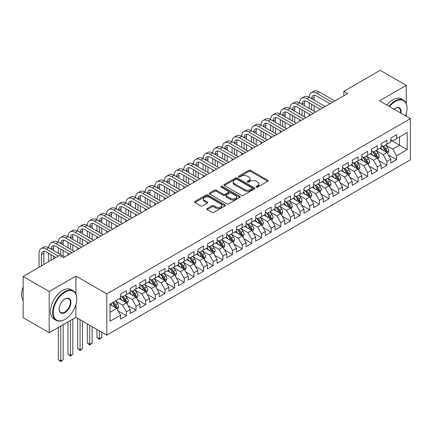 <?xml version="1.0" encoding="UTF-8"?>
<svg xmlns="http://www.w3.org/2000/svg" width="432" height="432" viewBox="0 0 432 432"><rect width="100%" height="100%" fill="white"/><g stroke="black" fill="none" stroke-linecap="round" stroke-linejoin="round"><path stroke-width="0.65" d="M256.316 187.105A0.94 0.54 0 0 0 257.645 187.105L267.705 181.294A1.339 0.772 0 0 0 268.099 180.749A1.339 0.772 0 0 0 267.705 180.203L250.657 170.359A1.339 0.772 0 0 0 248.762 170.359L238.696 176.17A0.94 0.54 0 0 0 238.421 176.553A0.94 0.54 0 0 0 238.696 176.931A0.94 0.54 0 0 0 240.025 176.931L241.326 176.18A4.288 2.473 0 0 1 247.39 176.18L248.81 177.001A4.288 2.473 0 0 1 250.063 178.751A4.288 2.473 0 0 1 248.81 180.5L247.509 181.256A0.94 0.54 0 0 0 247.234 181.634A0.94 0.54 0 0 0 247.509 182.018A0.94 0.54 0 0 0 248.832 182.018L250.133 181.267A4.288 2.473 0 0 1 256.198 181.267L257.618 182.088A4.288 2.473 0 0 1 258.876 183.838A4.288 2.473 0 0 1 257.618 185.587L256.316 186.338A0.94 0.54 0 0 0 256.041 186.721A0.94 0.54 0 0 0 256.316 187.105L256.316 186.338M207.182 208.526A1.339 0.772 0 0 0 206.788 209.077A1.339 0.772 0 0 0 207.182 209.623L211.961 212.382A1.339 0.772 0 0 0 213.856 212.382L225.034 205.929A1.339 0.772 0 0 0 225.428 205.384A1.339 0.772 0 0 0 225.034 204.838L207.986 194.994A1.339 0.772 0 0 0 206.091 194.994L194.913 201.447A1.339 0.772 0 0 0 194.519 201.992A1.339 0.772 0 0 0 194.913 202.543L200.691 205.875A1.339 0.772 0 0 0 202.586 205.875L207.371 203.116A1.339 0.772 0 0 0 207.76 202.57A1.339 0.772 0 0 0 207.371 202.019L204.503 200.367A3.586 2.068 0 0 1 203.456 198.904A3.586 2.068 0 0 1 205.664 196.992A3.586 2.068 0 0 1 209.569 197.44L220.795 203.92A3.586 2.068 0 0 1 221.843 205.384A3.586 2.068 0 0 1 219.634 207.295A3.586 2.068 0 0 1 215.73 206.847L213.856 205.767A1.339 0.772 0 0 0 211.961 205.767L207.182 208.526L207.182 209.623M75.929 293.938L75.929 276.064L49.199 291.497L23.144 276.453L59.524 255.452L63.385 257.677L347.674 93.544L343.813 91.319L343.813 95.774M75.929 276.064L106.812 293.895L410.4 118.616L410.4 159.845L106.812 335.124L106.812 293.895M406.253 103.518L406.253 85.358L379.517 100.786L410.4 118.616M406.253 85.358L380.198 70.313L343.813 91.319M241.423 195.377A1.339 0.772 0 0 0 243.313 195.377L254.491 188.924A1.339 0.772 0 0 0 254.885 188.379A1.339 0.772 0 0 0 254.491 187.828L237.443 177.984A1.339 0.772 0 0 0 235.548 177.984L224.37 184.437A1.339 0.772 0 0 0 223.981 184.988A1.339 0.772 0 0 0 224.37 185.533L241.423 195.377M221.476 187.31A0.94 0.54 0 0 1 222.431 187.439L222.431 186.327L239.765 196.333A1.339 0.772 0 0 1 240.154 196.879A1.339 0.772 0 0 1 239.765 197.429L228.587 203.882A1.339 0.772 0 0 1 226.692 203.882L209.644 194.038L214.423 191.295L214.423 190.183L209.644 192.942A1.339 0.772 0 0 0 209.25 193.487A1.339 0.772 0 0 0 209.644 194.038L209.644 192.942M214.423 191.295A1.339 0.772 0 0 1 216.319 191.295L216.319 190.183A1.339 0.772 0 0 0 214.423 190.183M216.319 190.183L223.236 194.173A1.339 0.772 0 0 0 225.131 194.173L228.301 192.343A1.339 0.772 0 0 0 228.695 191.797A1.339 0.772 0 0 0 228.301 191.246L221.103 187.094A0.94 0.54 0 0 1 220.828 186.71A0.94 0.54 0 0 1 221.405 186.208A0.94 0.54 0 0 1 222.431 186.327M390.809 140.179L399.497 145.195L399.497 136.949L407.214 132.489L396.603 138.618L396.603 134.66L390.809 138.008L390.809 141.961L386.948 144.191L386.948 140.233L381.159 143.575L381.159 147.533L377.298 149.764L377.298 145.805L371.509 149.148L371.509 153.106L367.648 155.331L367.648 151.378L361.859 154.721L361.859 158.674L357.998 160.904L357.998 156.946L352.21 160.288L352.21 164.246L348.349 166.477L348.349 162.518L342.56 165.861L342.56 169.819L338.699 172.044L338.699 168.091L332.91 171.434L332.91 175.392L329.049 177.617L329.049 173.664L323.26 177.007L323.26 180.959L319.399 183.19L319.399 179.231L313.61 182.574L313.61 186.532L309.749 188.762L309.749 184.804L303.961 188.147L303.961 192.105L300.1 194.33L300.1 190.377L294.311 193.72L294.311 197.672L290.45 199.903L290.45 195.95L284.661 199.292L284.661 203.245L280.8 205.475L280.8 201.517L275.011 204.86L275.011 208.818L271.15 211.048L271.15 207.09L265.361 210.433L265.361 214.391L261.5 216.616L261.5 212.663L255.712 216.005L255.712 219.958L251.851 222.188L251.851 218.236L246.062 221.578L246.062 225.531L242.201 227.761L242.201 223.803L236.412 227.146L236.412 231.104L232.551 233.334L232.551 229.376L226.762 232.718L226.762 236.677L222.901 238.901L222.901 234.949L217.112 238.291L217.112 242.244L213.251 244.474L213.251 240.521L207.457 243.864L207.457 247.817L203.602 250.047L203.602 246.089L197.807 249.431L197.807 253.39L193.952 255.62L193.952 251.662L188.158 255.004L188.158 258.962L184.302 261.187L184.302 257.234L178.508 260.577L178.508 264.53L174.652 266.76L174.652 262.807L168.858 266.15L168.858 270.103L164.997 272.333L164.997 268.375L159.208 271.717L159.208 275.675L155.347 277.906L155.347 273.947L149.558 277.29L149.558 281.248L145.697 283.473L145.697 279.52L139.909 282.863L139.909 286.816L136.048 289.046L136.048 285.088L130.259 288.436L130.259 292.388L126.398 294.619L126.398 290.66L120.609 294.003L120.609 297.961L109.993 304.09L109.993 321.251L120.609 315.122L116.748 308.437L109.993 304.533M407.214 132.489L407.214 149.65L396.603 155.779L392.742 149.094L385.744 145.055M388.444 155.029L396.603 159.732L396.603 155.779M396.603 159.732L390.809 163.075L390.809 159.122L386.948 161.352L383.092 154.661L376.094 150.622M378.794 160.596L386.948 165.305L386.948 161.352M386.948 165.305L381.159 168.647L381.159 164.695L377.298 166.919L373.442 160.234L366.444 156.195M369.144 166.169L377.298 170.878L377.298 166.919M377.298 170.878L371.509 174.22L371.509 170.262L367.648 172.492L363.793 165.807L356.794 161.768M359.494 171.742L367.648 176.45L367.648 172.492M367.648 176.45L361.859 179.793L361.859 175.835L357.998 178.065L354.143 171.38L347.144 167.341M349.844 177.314L357.998 182.018L357.998 178.065M357.998 182.018L352.21 185.36L352.21 181.408L348.349 183.638L344.488 176.947L337.495 172.908M340.195 182.882L348.349 187.591L348.349 183.638M348.349 187.591L342.56 190.933L342.56 186.98L338.699 189.205L334.838 182.52L327.845 178.481M330.545 188.455L338.699 193.163L338.699 189.205M338.699 193.163L332.91 196.506L332.91 192.548L329.049 194.778L325.188 188.093L318.195 184.054M320.895 194.027L329.049 198.736L329.049 194.778M329.049 198.736L323.26 202.079L323.26 198.121L319.399 200.351L315.538 193.666L308.545 189.626M311.245 199.6L319.399 204.304L319.399 200.351M319.399 204.304L313.61 207.646L313.61 203.693L309.749 205.924L305.888 199.233L298.895 195.194M301.595 205.168L309.749 209.876L309.749 205.924M309.749 209.876L303.961 213.219L303.961 209.266L300.1 211.491L296.239 204.806L289.246 200.767M291.946 210.74L300.1 215.449L300.1 211.491M300.1 215.449L294.311 218.792L294.311 214.834L290.45 217.064L286.589 210.379L279.596 206.339M282.296 216.313L290.45 221.022L290.45 217.064M290.45 221.022L284.661 224.365L284.661 220.406L280.8 222.637L276.939 215.951L269.946 211.912M272.646 221.881L280.8 226.589L280.8 222.637M280.8 226.589L275.011 229.932L275.011 225.979L271.15 228.204L267.289 221.519L260.296 217.48M262.996 227.453L271.15 232.162L271.15 228.204M271.15 232.162L265.361 235.505L265.361 231.552L261.5 233.777L257.639 227.092L250.641 223.052M253.346 233.026L261.5 237.735L261.5 233.777M261.5 237.735L255.712 241.078L255.712 237.119L251.851 239.35L247.99 232.664L240.991 228.625M243.697 238.599L251.851 243.302L251.851 239.35M251.851 243.302L246.062 246.65L246.062 242.692L242.201 244.922L238.34 238.237L231.341 234.198M234.047 244.166L242.201 248.875L242.201 244.922M242.201 248.875L236.412 252.218L236.412 248.265L232.551 250.49L228.69 243.805L221.692 239.765M224.397 249.739L232.551 254.448L232.551 250.49M232.551 254.448L226.762 257.791L226.762 253.832L222.901 256.063L219.04 249.377L212.042 245.338M214.747 255.312L222.901 260.021L222.901 256.063M222.901 260.021L217.112 263.363L217.112 259.405L213.251 261.635L209.39 254.95L202.392 250.911M205.097 260.885L213.251 265.588L213.251 261.635M213.251 265.588L207.457 268.936L207.457 264.978L203.602 267.208L199.741 260.523L192.742 256.484M195.448 266.452L203.602 271.161L203.602 267.208M203.602 271.161L197.807 274.504L197.807 270.551L193.952 272.776L190.091 266.09L183.092 262.051M185.798 272.025L193.952 276.734L193.952 272.776M193.952 276.734L188.158 280.076L188.158 276.118L184.302 278.348L180.441 271.663L173.443 267.624M176.148 277.598L184.302 282.307L184.302 278.348M184.302 282.307L178.508 285.649L178.508 281.691L174.652 283.921L170.791 277.236L163.793 273.197M166.493 283.171L174.652 287.874L174.652 283.921M174.652 287.874L168.858 291.217L168.858 287.264L164.997 289.494L161.141 282.809L154.143 278.764M156.843 288.738L164.997 293.447L164.997 289.494M164.997 293.447L159.208 296.789L159.208 292.837L155.347 295.061L151.492 288.376L144.493 284.337M147.193 294.311L155.347 299.02L155.347 295.061M155.347 299.02L149.558 302.362L149.558 298.404L145.697 300.634L141.842 293.949L134.843 289.91M137.543 299.884L145.697 304.592L145.697 300.634M145.697 304.592L139.909 307.935L139.909 303.977L136.048 306.207L132.192 299.522L125.194 295.483M127.894 305.456L136.048 310.16L136.048 306.207M136.048 310.16L130.259 313.502L130.259 309.55L126.398 311.78L122.537 305.089L115.544 301.05M118.244 311.024L126.398 315.733L126.398 311.78M126.398 315.733L120.609 319.075L120.609 315.122M120.609 295.731L122.537 296.843L126.398 294.619M109.993 312.336L116.748 308.437M130.259 290.158L132.192 291.276L136.048 289.046M122.537 305.089L126.398 302.864L119.259 298.739M130.259 309.55L126.398 302.864M139.909 284.591L141.842 285.703L145.697 283.473M132.192 299.522L136.048 297.292L128.909 293.171M139.909 303.977L136.048 297.292M149.558 279.018L151.492 280.13L155.347 277.906M141.842 293.949L145.697 291.719L138.559 287.599M149.558 298.404L145.697 291.719M159.208 273.445L161.141 274.563L164.997 272.333M151.492 288.376L155.347 286.151L148.208 282.026M159.208 292.837L155.347 286.151M168.858 267.872L170.791 268.99L174.652 266.76M161.141 282.809L164.997 280.579L157.858 276.453M168.858 287.264L164.997 280.579M178.508 262.305L180.441 263.417L184.302 261.187M170.791 277.236L174.652 275.006L167.508 270.886M178.508 281.691L174.652 275.006M188.158 256.732L190.091 257.845L193.952 255.62M180.441 271.663L184.302 269.433L177.158 265.313M188.158 276.118L184.302 269.433M197.807 251.159L199.741 252.277L203.602 250.047M190.091 266.09L193.952 263.866L186.808 259.74M197.807 270.551L193.952 263.866M207.457 245.587L209.39 246.704L213.251 244.474M199.741 260.523L203.602 258.293L196.457 254.167M207.457 264.978L203.602 258.293M217.112 240.019L219.04 241.132L222.901 238.901M209.39 254.95L213.251 252.72L206.107 248.6M217.112 259.405L213.251 252.72M226.762 234.446L228.69 235.559L232.551 233.334M219.04 249.377L222.901 247.147L215.757 243.027M226.762 253.832L222.901 247.147M236.412 228.874L238.34 229.991L242.201 227.761M228.69 243.805L232.551 241.58L225.407 237.454M236.412 248.265L232.551 241.58M246.062 223.306L247.99 224.419L251.851 222.188M238.34 238.237L242.201 236.007L235.057 231.881M246.062 242.692L242.201 236.007M255.712 217.733L257.639 218.846L261.5 216.616M247.99 232.664L251.851 230.434L244.706 226.314M255.712 237.119L251.851 230.434M265.361 212.161L267.289 213.273L271.15 211.048M257.639 227.092L261.5 224.861L254.356 220.741M265.361 231.552L261.5 224.861M275.011 206.588L276.939 207.706L280.8 205.475M267.289 221.519L271.15 219.294L264.011 215.168M275.011 225.979L271.15 219.294M284.661 201.02L286.589 202.133L290.45 199.903M276.939 215.951L280.8 213.721L273.661 209.596M284.661 220.406L280.8 213.721M294.311 195.448L296.239 196.56L300.1 194.33M286.589 210.379L290.45 208.148L283.311 204.028M294.311 214.834L290.45 208.148M303.961 189.875L305.888 190.987L309.749 188.762M296.239 204.806L300.1 202.576L292.961 198.455M303.961 209.266L300.1 202.576M313.61 184.302L315.538 185.42L319.399 183.19M305.888 199.233L309.749 197.008L302.611 192.883M313.61 203.693L309.749 197.008M323.26 178.735L325.188 179.847L329.049 177.617M315.538 193.666L319.399 191.435L312.26 187.31M323.26 198.121L319.399 191.435M332.91 173.162L334.838 174.274L338.699 172.044M325.188 188.093L329.049 185.863L321.91 181.742M332.91 192.548L329.049 185.863M342.56 167.589L344.488 168.701L348.349 166.477M334.838 182.52L338.699 180.29L331.56 176.17M342.56 186.98L338.699 180.29M352.21 162.016L354.143 163.134L357.998 160.904M344.488 176.947L348.349 174.722L341.21 170.597M352.21 181.408L348.349 174.722M361.859 156.449L363.793 157.561L367.648 155.331M354.143 171.38L357.998 169.15L350.86 165.029M361.859 175.835L357.998 169.15M371.509 150.876L373.442 151.988L377.298 149.764M363.793 165.807L367.648 163.577L360.509 159.457M371.509 170.262L367.648 163.577M381.159 145.303L383.092 146.416L386.948 144.191M373.442 160.234L377.298 158.009L370.159 153.884M381.159 164.695L377.298 158.009M390.809 139.73L392.742 140.848L396.603 138.618M383.092 154.661L386.948 152.437L379.809 148.311M390.809 159.122L386.948 152.437M23.144 276.453L23.144 317.682L49.199 332.726L75.929 317.293L106.812 335.124M49.199 291.497L49.199 332.726M406.253 116.219L406.253 113.6M392.742 149.094L399.497 145.195L407.214 149.65M75.929 317.293L75.929 304.587M256.689 187.24L257.618 186.7A4.288 2.473 0 0 0 258.876 184.95L258.876 183.838M250.063 178.751L250.063 179.869A4.288 2.473 0 0 1 248.81 181.618L247.882 182.153M267.689 181.305L250.657 171.472A1.339 0.772 0 0 0 248.762 171.472L239.074 177.066M254.475 188.935L237.443 179.102A1.339 0.772 0 0 0 235.548 179.102L224.392 185.544M252.126 188.757A0.94 0.54 0 0 0 252.401 188.379A0.94 0.54 0 0 0 252.126 187.996L237.157 179.356A0.94 0.54 0 0 0 235.834 179.356L234.457 180.144A4.288 2.473 0 0 0 233.204 181.899A4.288 2.473 0 0 0 234.457 183.649L244.69 189.551A4.288 2.473 0 0 0 250.749 189.551L252.126 188.757L252.126 189.875A0.94 0.54 0 0 0 252.401 189.491L252.401 188.379M233.204 181.899L233.204 183.011A4.288 2.473 0 0 0 234.457 184.761L234.457 183.649M252.126 189.875L250.749 190.669A4.288 2.473 0 0 1 244.69 190.669L234.457 184.761M216.319 191.295L223.236 195.286A1.339 0.772 0 0 0 225.131 195.286L228.301 193.455A1.339 0.772 0 0 0 228.695 192.91L228.695 191.797M222.431 187.439L239.744 197.44M230.407 198.315A3.586 2.068 0 0 0 234.317 198.763A3.586 2.068 0 0 0 236.525 196.852A3.586 2.068 0 0 0 235.478 195.388L231.525 193.109A1.339 0.772 0 0 0 229.63 193.109L226.454 194.94A1.339 0.772 0 0 0 226.06 195.485A1.339 0.772 0 0 0 226.454 196.031L230.407 198.315L230.407 199.433A3.586 2.068 0 0 0 234.317 199.881A3.586 2.068 0 0 0 236.525 197.969L236.525 196.852M226.06 195.485L226.06 196.598A1.339 0.772 0 0 0 226.454 197.149L226.454 196.031M230.407 199.433L226.454 197.149M221.843 205.384L221.843 206.501A3.586 2.068 0 0 1 219.634 208.408A3.586 2.068 0 0 1 215.73 207.959L213.856 206.879A1.339 0.772 0 0 0 211.961 206.879L207.198 209.633M203.456 198.904L203.456 200.016A3.586 2.068 0 0 0 204.503 201.479L204.503 200.367M207.371 202.019L207.371 203.116L204.503 201.479M225.018 205.94L207.986 196.106A1.339 0.772 0 0 0 206.091 196.106L194.929 202.549M387.666 153.673L388.859 150.752A3.618 2.09 -120 0 0 387.709 147.674L385.657 144.936M382.39 149.801L380.83 147.722M386.267 152.042L386.91 150.908A3.618 2.09 -120 0 0 385.873 148.732L383.821 145.994M382.655 146.167L385.187 149.548A1.841 1.064 60 0 1 385.522 150.104L386.91 150.908M382.018 145.8L384.718 149.402A3.618 2.09 60 0 1 385.749 151.578L385.825 151.783M39.047 267.273L39.047 253.325A10.233 5.908 60 0 1 41.17 248.638L43.578 247.244A10.233 5.908 60 0 1 48.697 247.752A10.233 5.908 60 0 1 50.819 243.065L53.228 241.672A10.233 5.908 60 0 1 58.347 242.179A10.233 5.908 60 0 1 60.469 237.492L62.878 236.099A10.233 5.908 60 0 1 67.997 236.606A10.233 5.908 60 0 1 70.119 231.925L72.527 230.531A10.233 5.908 60 0 1 77.647 231.039A10.233 5.908 60 0 1 79.769 226.352L82.177 224.959A10.233 5.908 60 0 1 87.296 225.466A10.233 5.908 60 0 1 89.419 220.779L91.832 219.386A10.233 5.908 60 0 1 96.946 219.893A10.233 5.908 60 0 1 99.068 215.206L101.482 213.813A10.233 5.908 60 0 1 106.596 214.321A10.233 5.908 60 0 1 108.718 209.639L111.132 208.246A10.233 5.908 60 0 1 116.246 208.753A10.233 5.908 60 0 1 118.368 204.066L120.782 202.673A10.233 5.908 60 0 1 125.896 203.18A10.233 5.908 60 0 1 128.018 198.493L130.432 197.1A10.233 5.908 60 0 1 135.545 197.608A10.233 5.908 60 0 1 137.668 192.92L140.081 191.527A10.233 5.908 60 0 1 145.195 192.035A10.233 5.908 60 0 1 147.317 187.353L149.731 185.96A10.233 5.908 60 0 1 154.85 186.467A10.233 5.908 60 0 1 156.967 181.78L159.381 180.387A10.233 5.908 60 0 1 164.5 180.895A10.233 5.908 60 0 1 166.617 176.207L169.031 174.814A10.233 5.908 60 0 1 174.15 175.322A10.233 5.908 60 0 1 176.267 170.635L178.681 169.247A10.233 5.908 60 0 1 183.8 169.749A10.233 5.908 60 0 1 185.917 165.067L188.33 163.674A10.233 5.908 60 0 1 193.45 164.182A10.233 5.908 60 0 1 195.566 159.494L197.98 158.101A10.233 5.908 60 0 1 203.099 158.609A10.233 5.908 60 0 1 205.216 153.922L207.63 152.528A10.233 5.908 60 0 1 212.749 153.036A10.233 5.908 60 0 1 214.866 148.349L217.28 146.961A10.233 5.908 60 0 1 222.399 147.463A10.233 5.908 60 0 1 224.516 142.781L226.93 141.388A10.233 5.908 60 0 1 232.049 141.896A10.233 5.908 60 0 1 234.166 137.209L236.579 135.815A10.233 5.908 60 0 1 241.699 136.323A10.233 5.908 60 0 1 243.815 131.636L246.229 130.243A10.233 5.908 60 0 1 251.348 130.75A10.233 5.908 60 0 1 253.471 126.068L255.879 124.675A10.233 5.908 60 0 1 260.998 125.177A10.233 5.908 60 0 1 263.12 120.496L265.529 119.102A10.233 5.908 60 0 1 270.648 119.61A10.233 5.908 60 0 1 272.77 114.923L275.179 113.53A10.233 5.908 60 0 1 280.298 114.037A10.233 5.908 60 0 1 282.42 109.35L284.828 107.957A10.233 5.908 60 0 1 289.948 108.464A10.233 5.908 60 0 1 292.07 103.783L294.478 102.389A10.233 5.908 60 0 1 299.597 102.897A10.233 5.908 60 0 1 301.72 98.21L304.128 96.817A10.233 5.908 60 0 1 309.247 97.324A10.233 5.908 60 0 1 311.369 92.637L313.783 91.244A10.233 5.908 60 0 1 318.897 91.751L334.838 100.953M311.369 92.637A10.233 5.908 60 0 1 316.483 93.145L332.429 102.346M330.016 103.739L316.483 95.931A6.826 3.942 -120 0 0 313.076 95.591A6.826 3.942 -120 0 0 311.661 98.717L314.075 97.324L314.075 100.111M314.501 95.278A6.826 3.942 -120 0 0 314.075 97.324M311.661 104.285L311.661 109.858M314.075 105.678L314.075 111.251M309.247 115.733L309.247 114.037M309.247 108.464L309.247 102.897M378.016 159.246L379.21 156.325A3.618 2.09 -120 0 0 378.054 153.247L376.007 150.509M372.74 155.374L371.18 153.295M376.618 157.615L377.26 156.476A3.618 2.09 -120 0 0 376.223 154.305L374.171 151.567M373.005 151.735L375.538 155.115A1.841 1.064 60 0 1 375.867 155.677L377.26 156.476M372.368 151.367L375.062 154.969A3.618 2.09 60 0 1 376.099 157.145L376.175 157.356M368.366 164.813L369.56 161.897A3.618 2.09 -120 0 0 368.404 158.814L366.358 156.082M363.091 160.947L361.53 158.863M366.968 163.183L367.61 162.049A3.618 2.09 -120 0 0 366.574 159.872L364.522 157.14M363.355 157.307L365.882 160.688A1.841 1.064 60 0 1 366.217 161.249L367.61 162.049M362.718 156.94L365.413 160.542A3.618 2.09 60 0 1 366.449 162.718L366.525 162.929M301.72 98.21A10.233 5.908 60 0 1 306.833 98.717L309.247 97.324L325.188 106.526M306.833 98.717L322.78 107.919M320.366 109.312L306.833 101.504A6.826 3.942 -120 0 0 303.426 101.164A6.826 3.942 -120 0 0 302.011 104.285L304.425 102.897L304.425 105.678M304.852 100.85A6.826 3.942 -120 0 0 304.425 102.897M302.011 109.858L302.011 115.43M304.425 111.251L304.425 116.824M299.597 121.3L299.597 119.61M299.597 114.037L299.597 108.464M292.07 103.783A10.233 5.908 60 0 1 297.184 104.285L299.597 102.897L315.538 112.099M297.184 104.285L313.13 113.492M310.716 114.885L297.184 107.071A6.826 3.942 -120 0 0 293.776 106.736A6.826 3.942 -120 0 0 292.361 109.858L294.775 108.464L294.775 111.251M295.202 106.418A6.826 3.942 -120 0 0 294.775 108.464M292.361 115.43L292.361 121.003M294.775 116.824L294.775 122.396M289.948 126.873L289.948 125.177M289.948 119.61L289.948 114.037M405.529 115.803A16.648 9.612 120 0 0 407.025 108.308A16.648 9.612 120 0 0 395.248 101.515A16.648 9.612 120 0 0 389.507 106.553M389.005 106.267A17.059 9.85 -60 0 1 394.961 101.012A17.059 9.85 -60 0 1 403.488 100.165A17.059 9.85 -60 0 1 407.025 107.973A17.059 9.85 -60 0 1 407.02 108.146M394.027 109.166A8.327 4.806 -60 0 1 395.248 108.308L395.248 108.308A8.327 4.806 -60 0 1 401.009 113.195M400.469 112.887A7.916 4.568 120 0 0 398.92 108.086A7.916 4.568 120 0 0 395.102 108.394M386.883 105.041A17.059 9.85 -60 0 1 392.839 99.787A17.059 9.85 -60 0 1 401.366 98.939L403.488 100.165M64.735 319.523L65.027 319.356A16.648 9.612 120 0 0 76.799 298.966A16.648 9.612 120 0 0 65.027 292.167A16.648 9.612 120 0 0 53.255 312.557A16.648 9.612 120 0 0 65.027 319.356L64.735 319.523A17.059 9.85 -60 0 1 56.209 320.366A17.059 9.85 -60 0 1 53.59 306.698A17.059 9.85 -60 0 1 64.735 291.665A17.059 9.85 -60 0 1 73.267 290.817A17.059 9.85 -60 0 1 76.799 298.631A17.059 9.85 -60 0 1 76.799 298.798M65.027 298.966L65.027 298.966A8.327 4.806 -60 0 1 70.913 302.362A8.327 4.806 -60 0 1 65.027 312.557A8.327 4.806 -60 0 1 59.141 309.161A8.327 4.806 -60 0 1 65.027 298.966L65.027 298.966M59.141 308.988A7.916 4.568 120 0 0 60.777 312.449A7.916 4.568 120 0 0 64.735 312.055A7.916 4.568 120 0 0 69.908 305.078A7.916 4.568 120 0 0 68.693 298.739A7.916 4.568 120 0 0 64.881 299.052M23.144 300.542A17.059 9.85 -60 0 1 23.144 286.907M56.209 320.366L54.081 319.14A17.059 9.85 -60 0 1 51.467 305.473A17.059 9.85 -60 0 1 62.613 290.439A17.059 9.85 -60 0 1 71.14 289.591L73.267 290.817M358.717 170.386L359.91 167.465A3.618 2.09 -120 0 0 358.754 164.387L356.708 161.649M353.441 166.514L351.88 164.435M357.318 168.755L357.961 167.621A3.618 2.09 -120 0 0 356.924 165.445L354.872 162.707M353.705 162.88L356.233 166.261A1.841 1.064 60 0 1 356.567 166.817L357.961 167.621M353.068 162.513L355.763 166.115A3.618 2.09 60 0 1 356.8 168.291L356.875 168.502M349.067 175.959L350.26 173.038A3.618 2.09 -120 0 0 349.105 169.96L347.058 167.222M343.791 172.087L342.23 170.008M347.668 174.328L348.311 173.194A3.618 2.09 -120 0 0 347.274 171.018L345.222 168.28M344.05 168.453L346.583 171.833A1.841 1.064 60 0 1 346.918 172.39L348.311 173.194M343.418 168.086L346.113 171.688A3.618 2.09 60 0 1 347.15 173.858L347.225 174.069M282.42 109.35A10.233 5.908 60 0 1 287.534 109.858L289.948 108.464L305.888 117.671M287.534 109.858L303.48 119.065M301.066 120.458L287.534 112.644A6.826 3.942 -120 0 0 284.126 112.304A6.826 3.942 -120 0 0 282.712 115.43L285.125 114.037L285.125 116.824M285.552 111.991A6.826 3.942 -120 0 0 285.125 114.037M282.712 121.003L282.712 126.571M285.125 122.396L285.125 127.964M280.298 132.446L280.298 130.75M280.298 125.177L280.298 119.61M272.77 114.923A10.233 5.908 60 0 1 277.884 115.43L280.298 114.037L296.239 123.239M277.884 115.43L293.825 124.632M291.416 126.025L277.884 118.217A6.826 3.942 -120 0 0 274.477 117.877A6.826 3.942 -120 0 0 273.062 121.003L275.476 119.61L275.476 122.396M275.902 117.563A6.826 3.942 -120 0 0 275.476 119.61M273.062 126.571L273.062 132.143M275.476 127.964L275.476 133.537M270.648 138.019L270.648 136.323M270.648 130.75L270.648 125.177M339.417 181.532L340.61 178.61A3.618 2.09 -120 0 0 339.455 175.532L337.408 172.795M334.141 177.66L332.581 175.581M338.018 179.901L338.656 178.762A3.618 2.09 -120 0 0 337.624 176.591L335.572 173.853M334.4 174.02L336.933 177.401A1.841 1.064 60 0 1 337.268 177.962L338.656 178.762M333.769 173.653L336.463 177.255A3.618 2.09 60 0 1 337.5 179.431L337.576 179.642M263.12 120.496A10.233 5.908 60 0 1 268.234 121.003L270.648 119.61L286.589 128.812M268.234 121.003L284.175 130.205M281.767 131.598L268.234 123.79A6.826 3.942 -120 0 0 264.821 123.449A6.826 3.942 -120 0 0 263.412 126.571L265.826 125.177L265.826 127.964M266.252 123.136A6.826 3.942 -120 0 0 265.826 125.177M263.412 132.143L263.412 137.716M265.826 133.537L265.826 139.109M260.998 143.586L260.998 141.896M260.998 136.323L260.998 130.75M329.762 187.099L330.961 184.183A3.618 2.09 -120 0 0 329.805 181.1L327.758 178.367M324.491 183.233L322.931 181.148M328.369 185.468L329.006 184.334A3.618 2.09 -120 0 0 327.974 182.158L325.922 179.426M324.751 179.593L327.283 182.974A1.841 1.064 60 0 1 327.618 183.535L329.006 184.334M324.119 179.226L326.813 182.828A3.618 2.09 60 0 1 327.85 185.004L327.926 185.215M253.471 126.068A10.233 5.908 60 0 1 258.584 126.571L260.998 125.177L276.939 134.384M258.584 126.571L274.525 135.778M272.117 137.171L258.584 129.357A6.826 3.942 -120 0 0 255.172 129.022A6.826 3.942 -120 0 0 253.762 132.143L256.171 130.75L256.171 133.537M256.603 128.704A6.826 3.942 -120 0 0 256.171 130.75M253.762 137.716L253.762 143.289M256.171 139.109L256.171 144.682M251.348 149.159L251.348 147.463M251.348 141.896L251.348 136.323M320.112 192.672L321.311 189.751A3.618 2.09 -120 0 0 320.155 186.673L318.109 183.935M314.842 188.8L313.281 186.721M318.719 191.041L319.356 189.907A3.618 2.09 -120 0 0 318.325 187.731L316.273 184.993M315.101 185.166L317.633 188.546A1.841 1.064 60 0 1 317.968 189.103L319.356 189.907M314.469 184.799L317.164 188.401A3.618 2.09 60 0 1 318.2 190.577L318.271 190.782M310.462 198.245L311.661 195.323A3.618 2.09 -120 0 0 310.505 192.245L308.459 189.508M305.192 194.373L303.631 192.294M309.069 196.614L309.706 195.48A3.618 2.09 -120 0 0 308.675 193.304L306.623 190.566M305.451 190.739L307.984 194.119A1.841 1.064 60 0 1 308.318 194.675L309.706 195.48M304.819 190.372L307.514 193.973A3.618 2.09 60 0 1 308.551 196.144L308.621 196.355M300.812 203.818L302.011 200.896A3.618 2.09 -120 0 0 300.856 197.818L298.804 195.08M295.542 199.946L293.981 197.867M299.419 202.187L300.056 201.047A3.618 2.09 -120 0 0 299.025 198.877L296.973 196.139M295.801 196.306L298.334 199.687A1.841 1.064 60 0 1 298.669 200.248L300.056 201.047M295.164 195.939L297.864 199.541A3.618 2.09 60 0 1 298.901 201.717L298.971 201.928M291.163 209.385L292.361 206.469A3.618 2.09 -120 0 0 291.206 203.386L289.154 200.653M285.892 205.519L284.332 203.434M289.769 207.754L290.407 206.62A3.618 2.09 -120 0 0 289.375 204.444L287.323 201.712M286.151 201.879L288.684 205.259A1.841 1.064 60 0 1 289.019 205.821L290.407 206.62M285.514 201.512L288.214 205.114A3.618 2.09 60 0 1 289.251 207.29L289.321 207.5M281.513 214.958L282.712 212.036A3.618 2.09 -120 0 0 281.556 208.958L279.504 206.221M276.237 211.086L274.682 209.007M280.12 213.327L280.757 212.193A3.618 2.09 -120 0 0 279.725 210.017L277.673 207.279M276.502 207.452L279.034 210.832A1.841 1.064 60 0 1 279.369 211.388L280.757 212.193M275.864 207.085L278.564 210.686A3.618 2.09 60 0 1 279.601 212.863L279.671 213.068M271.863 220.531L273.062 217.609A3.618 2.09 -120 0 0 271.906 214.531L269.854 211.793M266.587 216.659L265.032 214.58M270.47 218.9L271.107 217.766A3.618 2.09 -120 0 0 270.07 215.59L268.024 212.852M266.852 213.025L269.384 216.405A1.841 1.064 60 0 1 269.719 216.961L271.107 217.766M266.215 212.657L268.915 216.259A3.618 2.09 60 0 1 269.951 218.43L270.022 218.641M262.213 226.098L263.412 223.182A3.618 2.09 -120 0 0 262.256 220.104L260.204 217.366M256.937 222.232L255.382 220.153M260.82 224.473L261.457 223.333A3.618 2.09 -120 0 0 260.42 221.162L258.374 218.425M257.202 218.592L259.735 221.972A1.841 1.064 60 0 1 260.069 222.534L261.457 223.333M256.565 218.225L259.265 221.827A3.618 2.09 60 0 1 260.302 224.003L260.372 224.213M252.563 231.671L253.762 228.755A3.618 2.09 -120 0 0 252.607 225.671L250.555 222.934M247.288 227.804L245.732 225.72M251.17 230.04L251.807 228.906A3.618 2.09 -120 0 0 250.771 226.73L248.724 223.997M247.552 224.165L250.085 227.545A1.841 1.064 60 0 1 250.42 228.107L251.807 228.906M246.915 223.798L249.615 227.399A3.618 2.09 60 0 1 250.652 229.576L250.722 229.786M242.914 237.244L244.112 234.322A3.618 2.09 -120 0 0 242.957 231.244L240.905 228.506M237.638 233.372L236.083 231.293M241.52 235.613L242.158 234.479A3.618 2.09 -120 0 0 241.121 232.303L239.074 229.565M237.902 229.738L240.435 233.118A1.841 1.064 60 0 1 240.77 233.674L242.158 234.479M237.265 229.37L239.965 232.972A3.618 2.09 60 0 1 241.002 235.148L241.072 235.354M243.815 131.636A10.233 5.908 60 0 1 248.935 132.143L251.348 130.75L267.289 139.957M248.935 132.143L264.875 141.35M262.467 142.744L248.935 134.93A6.826 3.942 -120 0 0 245.522 134.59A6.826 3.942 -120 0 0 244.112 137.716L246.521 136.323L246.521 139.109M246.953 134.276A6.826 3.942 -120 0 0 246.521 136.323M244.112 143.289L244.112 148.856M246.521 144.682L246.521 150.25M241.699 154.732L241.699 153.036M241.699 147.463L241.699 141.896M234.166 137.209A10.233 5.908 60 0 1 239.285 137.716L241.699 136.323L257.639 145.525M239.285 137.716L255.226 146.918M252.817 148.311L239.285 140.503A6.826 3.942 -120 0 0 235.872 140.162A6.826 3.942 -120 0 0 234.463 143.289L236.871 141.896L236.871 144.682M237.303 139.849A6.826 3.942 -120 0 0 236.871 141.896M234.463 148.856L234.463 154.429M236.871 150.25L236.871 155.822M232.049 160.304L232.049 158.609M232.049 153.036L232.049 147.463M224.516 142.781A10.233 5.908 60 0 1 229.635 143.289L232.049 141.896L247.99 151.097M229.635 143.289L245.576 152.491M243.167 153.884L229.635 146.075A6.826 3.942 -120 0 0 226.222 145.735A6.826 3.942 -120 0 0 224.813 148.856L227.221 147.463L227.221 150.25M227.648 145.422A6.826 3.942 -120 0 0 227.221 147.463M224.813 154.429L224.813 160.002M227.221 155.822L227.221 161.395M222.399 165.872L222.399 164.182M222.399 158.609L222.399 153.036M214.866 148.349A10.233 5.908 60 0 1 219.985 148.856L222.399 147.463L238.34 156.67M219.985 148.856L235.926 158.063M233.512 159.457L219.985 151.643A6.826 3.942 -120 0 0 216.572 151.308A6.826 3.942 -120 0 0 215.163 154.429L217.571 153.036L217.571 155.822M217.998 150.989A6.826 3.942 -120 0 0 217.571 153.036M215.163 160.002L215.163 165.575M217.571 161.395L217.571 166.968M212.749 171.445L212.749 169.749M212.749 164.182L212.749 158.609M205.216 153.922A10.233 5.908 60 0 1 210.335 154.429L212.749 153.036L228.69 162.243M210.335 154.429L226.276 163.636M223.862 165.024L210.335 157.216A6.826 3.942 -120 0 0 206.923 156.875A6.826 3.942 -120 0 0 205.508 160.002M208.348 156.562A6.826 3.942 -120 0 0 207.922 158.609L207.922 161.395M205.508 165.575L205.508 171.142M207.922 166.968L207.922 172.535M203.099 177.017L203.099 175.322M203.099 169.749L203.099 164.182M195.566 159.494A10.233 5.908 60 0 1 200.686 160.002L203.099 158.609L219.04 167.81M200.686 160.002L216.626 169.204M214.213 170.597L200.686 162.788A6.826 3.942 -120 0 0 197.273 162.448A6.826 3.942 -120 0 0 195.858 165.575L198.272 164.182L198.272 166.968M198.698 162.135A6.826 3.942 -120 0 0 198.272 164.182M195.858 171.142L195.858 176.715M198.272 172.535L198.272 178.108M193.45 182.59L193.45 180.895M193.45 175.322L193.45 169.749M185.917 165.067A10.233 5.908 60 0 1 191.036 165.575L193.45 164.182L209.39 173.383M191.036 165.575L206.977 174.776M204.563 176.17L191.036 168.356A6.826 3.942 -120 0 0 187.623 168.021A6.826 3.942 -120 0 0 186.208 171.142L188.622 169.749L188.622 172.535M189.049 167.708A6.826 3.942 -120 0 0 188.622 169.749M186.208 176.715L186.208 182.288M188.622 178.108L188.622 183.681M183.8 188.158L183.8 186.467M183.8 180.895L183.8 175.322M176.267 170.635A10.233 5.908 60 0 1 181.386 171.142L183.8 169.749L199.741 178.956M181.386 171.142L197.327 180.349M194.913 181.742L181.386 173.929A6.826 3.942 -120 0 0 177.973 173.594A6.826 3.942 -120 0 0 176.558 176.715L178.972 175.322L178.972 178.108M179.399 173.275A6.826 3.942 -120 0 0 178.972 175.322M176.558 182.288L176.558 187.861M178.972 183.681L178.972 189.248M174.15 193.73L174.15 192.035M174.15 186.467L174.15 180.895M166.617 176.207A10.233 5.908 60 0 1 171.736 176.715L174.15 175.322L190.091 184.529M171.736 176.715L187.677 185.917M185.263 187.31L171.736 179.501A6.826 3.942 -120 0 0 168.323 179.161A6.826 3.942 -120 0 0 166.909 182.288L169.322 180.895L169.322 183.681M169.749 178.848A6.826 3.942 -120 0 0 169.322 180.895M166.909 187.861L166.909 193.428M169.322 189.248L169.322 194.821M164.5 199.303L164.5 197.608M164.5 192.035L164.5 186.467M233.264 242.816L234.463 239.895A3.618 2.09 -120 0 0 233.307 236.817L231.255 234.079M227.988 238.945L226.433 236.866M231.871 241.186L232.508 240.052A3.618 2.09 -120 0 0 231.471 237.875L229.424 235.138M228.253 235.31L230.785 238.685A1.841 1.064 60 0 1 231.12 239.247L232.508 240.052M227.615 234.943L230.315 238.545A3.618 2.09 60 0 1 231.352 240.716L231.422 240.926M156.967 181.78A10.233 5.908 60 0 1 162.086 182.288L164.5 180.895L180.441 190.096M162.086 182.288L178.027 191.489M175.613 192.883L162.086 185.074A6.826 3.942 -120 0 0 158.674 184.734A6.826 3.942 -120 0 0 157.259 187.861L159.673 186.467L159.673 189.248M160.099 184.421A6.826 3.942 -120 0 0 159.673 186.467M157.259 193.428L157.259 199.001M159.673 194.821L159.673 200.394M154.85 204.871L154.85 203.18M154.85 197.608L154.85 192.035M223.614 248.384L224.807 245.468A3.618 2.09 -120 0 0 223.657 242.384L221.605 239.652M218.338 244.517L216.783 242.438M222.221 246.758L222.858 245.619A3.618 2.09 -120 0 0 221.821 243.443L219.775 240.71M218.603 240.878L221.135 244.258A1.841 1.064 60 0 1 221.47 244.82L222.858 245.619M217.966 240.511L220.666 244.112A3.618 2.09 60 0 1 221.697 246.289L221.773 246.499M147.317 187.353A10.233 5.908 60 0 1 152.437 187.861L154.85 186.467L170.791 195.669M152.437 187.861L168.377 197.062M165.964 198.455L152.437 190.642A6.826 3.942 -120 0 0 149.024 190.307A6.826 3.942 -120 0 0 147.609 193.428L150.023 192.035L150.023 194.821M150.449 189.994A6.826 3.942 -120 0 0 150.023 192.035M147.609 199.001L147.609 204.574M150.023 200.394L150.023 205.967M145.195 210.443L145.195 208.753M145.195 203.18L145.195 197.608M213.964 253.957L215.158 251.035A3.618 2.09 -120 0 0 214.007 247.957L211.955 245.219M208.688 250.09L207.133 248.006M212.566 252.326L213.208 251.192A3.618 2.09 -120 0 0 212.171 249.016L210.125 246.278M208.953 246.451L211.486 249.831A1.841 1.064 60 0 1 211.82 250.393L213.208 251.192M208.316 246.083L211.016 249.685A3.618 2.09 60 0 1 212.047 251.861L212.123 252.072M137.668 192.92A10.233 5.908 60 0 1 142.787 193.428L145.195 192.035L161.141 201.242M142.787 193.428L158.728 202.635M156.314 204.028L142.787 196.214A6.826 3.942 -120 0 0 139.374 195.88A6.826 3.942 -120 0 0 137.959 199.001L140.373 197.608L140.373 200.394M140.8 195.561A6.826 3.942 -120 0 0 140.373 197.608M137.959 204.574L137.959 210.146M140.373 205.967L140.373 211.534M135.545 216.016L135.545 214.321M135.545 208.753L135.545 203.18M204.314 259.529L205.508 256.608A3.618 2.09 -120 0 0 204.358 253.53L202.306 250.792M199.039 255.658L197.483 253.579M202.916 257.899L203.558 256.765A3.618 2.09 -120 0 0 202.522 254.588L200.475 251.851M199.303 252.023L201.836 255.404A1.841 1.064 60 0 1 202.171 255.96L203.558 256.765M198.666 251.656L201.366 255.258A3.618 2.09 60 0 1 202.397 257.434L202.473 257.639M128.018 198.493A10.233 5.908 60 0 1 133.137 199.001L135.545 197.608L151.492 206.815M133.137 199.001L149.078 208.202M146.664 209.596L133.137 201.787A6.826 3.942 -120 0 0 129.724 201.447A6.826 3.942 -120 0 0 128.309 204.574L130.723 203.18L130.723 205.967M131.15 201.134A6.826 3.942 -120 0 0 130.723 203.18M128.309 210.146L128.309 215.714M130.723 211.534L130.723 217.107M125.896 221.589L125.896 219.893M125.896 214.321L125.896 208.753M194.665 265.102L195.858 262.181A3.618 2.09 -120 0 0 194.708 259.103L192.656 256.365M189.389 261.23L187.828 259.151M193.266 263.471L193.909 262.337A3.618 2.09 -120 0 0 192.872 260.161L190.82 257.423M189.653 257.596L192.186 260.971A1.841 1.064 60 0 1 192.521 261.533L193.909 262.337M189.016 257.229L191.716 260.831A3.618 2.09 60 0 1 192.748 263.002L192.823 263.212M118.368 204.066A10.233 5.908 60 0 1 123.487 204.574L125.896 203.18L141.842 212.382M123.487 204.574L139.428 213.775M137.014 215.168L123.487 207.36A6.826 3.942 -120 0 0 120.074 207.02A6.826 3.942 -120 0 0 118.66 210.146L121.073 208.753L121.073 211.534M121.5 206.707A6.826 3.942 -120 0 0 121.073 208.753M118.66 215.714L118.66 221.287M121.073 217.107L121.073 222.68M116.246 227.156L116.246 225.466M116.246 219.893L116.246 214.321M185.015 270.67L186.208 267.754A3.618 2.09 -120 0 0 185.058 264.67L183.006 261.938M179.739 266.803L178.178 264.724M183.616 269.039L184.259 267.905A3.618 2.09 -120 0 0 183.222 265.729L181.17 262.996M180.004 263.164L182.536 266.544A1.841 1.064 60 0 1 182.871 267.106L184.259 267.905M179.366 262.796L182.066 266.398A3.618 2.09 60 0 1 183.098 268.574L183.173 268.785M108.718 209.639A10.233 5.908 60 0 1 113.837 210.146L116.246 208.753L132.192 217.955M113.837 210.146L129.778 219.348M127.364 220.741L113.837 212.927A6.826 3.942 -120 0 0 110.425 212.593A6.826 3.942 -120 0 0 109.01 215.714L111.424 214.321L111.424 217.107M111.85 212.279A6.826 3.942 -120 0 0 111.424 214.321M109.01 221.287L109.01 226.859M111.424 222.68L111.424 228.253M106.596 232.729L106.596 231.039M106.596 225.466L106.596 219.893M175.365 276.242L176.558 273.321A3.618 2.09 -120 0 0 175.408 270.243L173.356 267.505M170.089 272.371L168.529 270.292M173.966 274.612L174.609 273.478A3.618 2.09 -120 0 0 173.572 271.301L171.52 268.564M170.354 268.736L172.886 272.117A1.841 1.064 60 0 1 173.221 272.678L174.609 273.478M169.717 268.369L172.417 271.971A3.618 2.09 60 0 1 173.448 274.147L173.524 274.358M99.068 215.206A10.233 5.908 60 0 1 104.188 215.714L106.596 214.321L122.537 223.528M104.188 215.714L120.128 224.921M117.715 226.314L104.188 218.5A6.826 3.942 -120 0 0 100.775 218.165A6.826 3.942 -120 0 0 99.36 221.287L101.774 219.893L101.774 222.68M102.2 217.847A6.826 3.942 -120 0 0 101.774 219.893M99.36 226.859L99.36 232.427M101.774 228.253L101.774 233.82M96.946 238.302L96.946 236.606M96.946 231.039L96.946 225.466M165.715 281.815L166.909 278.894A3.618 2.09 -120 0 0 165.758 275.816L163.706 273.078M160.439 277.943L158.879 275.864M164.317 280.184L164.959 279.05A3.618 2.09 -120 0 0 163.922 276.874L161.87 274.136M160.704 274.309L163.237 277.69A1.841 1.064 60 0 1 163.571 278.246L164.959 279.05M160.067 273.942L162.767 277.544A3.618 2.09 60 0 1 163.798 279.72L163.874 279.925M89.419 220.779A10.233 5.908 60 0 1 94.532 221.287L96.946 219.893L112.887 229.095M94.532 221.287L110.479 230.488M108.065 231.881L94.532 224.073A6.826 3.942 -120 0 0 91.125 223.733A6.826 3.942 -120 0 0 89.71 226.859L92.124 225.466L92.124 228.253M92.551 223.42A6.826 3.942 -120 0 0 92.124 225.466M89.71 232.427L89.71 238M92.124 233.82L92.124 239.393M87.296 243.875L87.296 242.179M87.296 236.606L87.296 231.039M156.065 287.388L157.259 284.467A3.618 2.09 -120 0 0 156.103 281.389L154.057 278.651M150.79 283.516L149.229 281.437M154.667 285.757L155.309 284.618A3.618 2.09 -120 0 0 154.273 282.447L152.221 279.709M151.054 279.877L153.581 283.257A1.841 1.064 60 0 1 153.916 283.819L155.309 284.618M150.417 279.509L153.112 283.111A3.618 2.09 60 0 1 154.148 285.287L154.224 285.498M99.36 330.82L99.36 338.791L101.774 337.397L101.774 332.213M101.774 337.397L99.36 339.401L96.946 337.397L96.946 329.427M96.946 337.397L99.36 338.791L99.36 339.401M79.769 226.352A10.233 5.908 60 0 1 84.883 226.859L87.296 225.466L103.237 234.668M84.883 226.859L100.829 236.061M98.415 237.454L84.883 229.646A6.826 3.942 -120 0 0 81.475 229.306A6.826 3.942 -120 0 0 80.06 232.427L82.474 231.039L82.474 233.82M82.901 228.992A6.826 3.942 -120 0 0 82.474 231.039M80.06 238L80.06 243.572M82.474 239.393L82.474 244.966M77.647 249.442L77.647 247.752M77.647 242.179L77.647 236.606M146.416 292.955L147.609 290.039A3.618 2.09 -120 0 0 146.453 286.956L144.407 284.224M141.14 289.089L139.579 287.005M145.017 291.325L145.66 290.191A3.618 2.09 -120 0 0 144.623 288.014L142.571 285.282M141.404 285.449L143.932 288.83A1.841 1.064 60 0 1 144.266 289.391L145.66 290.191M140.767 285.082L143.462 288.684A3.618 2.09 60 0 1 144.499 290.86L144.574 291.071M89.71 325.247L89.71 344.358L92.124 342.965L92.124 326.641M92.124 342.965L89.71 344.974L87.296 342.965L87.296 323.854M87.296 342.965L89.71 344.358L89.71 344.974M70.119 231.925A10.233 5.908 60 0 1 75.233 232.427L77.647 231.039L93.587 240.241M75.233 232.427L91.179 241.634M88.765 243.027L75.233 235.213A6.826 3.942 -120 0 0 71.825 234.878A6.826 3.942 -120 0 0 70.411 238L72.824 236.606L72.824 239.393M73.251 234.56A6.826 3.942 -120 0 0 72.824 236.606M70.411 243.572L70.411 249.145M72.824 244.966L72.824 250.538M67.997 255.015L67.997 253.325M67.997 247.752L67.997 242.179M136.766 298.528L137.959 295.607A3.618 2.09 -120 0 0 136.804 292.529L134.757 289.791M131.49 294.656L129.929 292.577M135.367 296.897L136.01 295.763A3.618 2.09 -120 0 0 134.973 293.587L132.921 290.849M131.755 291.022L134.282 294.403A1.841 1.064 60 0 1 134.617 294.964L136.01 295.763M131.117 290.655L133.812 294.257A3.618 2.09 60 0 1 134.849 296.433L134.924 296.644M80.06 319.68L80.06 349.931L82.474 348.538L82.474 321.073M82.474 348.538L80.06 350.546L77.647 348.538L77.647 318.287M77.647 348.538L80.06 349.931L80.06 350.546M60.469 237.492A10.233 5.908 60 0 1 65.583 238L67.997 236.606L83.938 245.813M65.583 238L81.529 247.207M79.115 248.6L65.583 240.786A6.826 3.942 -120 0 0 62.176 240.451A6.826 3.942 -120 0 0 60.761 243.572L63.175 242.179L63.175 244.966M63.601 240.133A6.826 3.942 -120 0 0 63.175 242.179M60.761 249.145L60.761 254.713M63.175 250.538L63.175 256.106M58.347 253.319L58.347 247.752M127.116 304.101L128.309 301.18A3.618 2.09 -120 0 0 127.154 298.102L125.107 295.364M121.84 300.229L120.28 298.15M125.717 302.47L126.355 301.336A3.618 2.09 -120 0 0 125.323 299.16L123.271 296.422M122.099 296.595L124.632 299.975A1.841 1.064 60 0 1 124.967 300.532L126.355 301.336M121.468 296.228L124.162 299.83A3.618 2.09 60 0 1 125.199 302.006L125.275 302.211M70.411 320.479L70.411 355.504L72.824 354.11L72.824 319.086M72.824 354.11L70.411 356.114L67.997 354.11L67.997 321.872M67.997 354.11L70.411 355.504L70.411 356.114M50.819 243.065A10.233 5.908 60 0 1 55.933 243.572L58.347 242.179L74.288 251.381M55.933 243.572L71.874 252.774M69.466 254.167L55.933 246.359A6.826 3.942 -120 0 0 52.52 246.019A6.826 3.942 -120 0 0 51.111 249.145L53.525 247.752L53.525 250.538M53.951 245.705A6.826 3.942 -120 0 0 53.525 247.752M51.111 254.713L51.111 260.307M53.525 256.106L53.525 258.914M48.697 261.7L48.697 253.325M117.461 309.674L118.66 306.752A3.618 2.09 -120 0 0 117.504 303.674L115.457 300.937M112.19 305.802L110.63 303.723M116.068 308.043L116.705 306.904A3.618 2.09 -120 0 0 115.673 304.733L113.621 301.995M112.714 302.519L114.982 305.543A1.841 1.064 60 0 1 115.317 306.104L116.705 306.904M112.466 302.665L114.512 305.397A3.618 2.09 60 0 1 115.549 307.573L115.625 307.784M60.761 326.052L60.761 361.076L63.175 359.683L63.175 324.659M63.175 359.683L60.761 361.687L58.347 359.683L58.347 327.445M58.347 359.683L60.761 361.076L60.761 361.687M41.17 248.638A10.233 5.908 60 0 1 46.283 249.145L48.697 247.752L64.638 256.954M46.283 249.145L58.369 256.117M55.955 257.51L46.283 251.932A6.826 3.942 -120 0 0 42.871 251.591A6.826 3.942 -120 0 0 41.461 254.713L41.461 265.88M44.302 251.278A6.826 3.942 -120 0 0 43.87 253.325L43.87 264.487M257.618 186.7L257.618 185.587M247.509 182.018L247.509 181.256M248.81 181.618L248.81 180.5M238.696 176.931L238.696 176.17M248.762 171.472L248.762 170.359M250.657 171.472L250.657 170.359M267.705 181.294L267.705 180.203M224.37 185.533L224.37 184.437M235.548 179.102L235.548 177.984M237.443 179.102L237.443 177.984M254.491 188.924L254.491 187.828M244.69 190.669L244.69 189.551M250.749 190.669L250.749 189.551M223.236 195.286L223.236 194.173M225.131 195.286L225.131 194.173M228.301 193.455L228.301 192.343M239.765 197.429L239.765 196.333M211.961 206.879L211.961 205.767M213.856 206.879L213.856 205.767M215.73 207.959L215.73 206.847M194.913 202.543L194.913 201.447M206.091 196.106L206.091 194.994M207.986 196.106L207.986 194.994M225.034 205.929L225.034 204.838M386.5 152.172L388.838 150.822M385.873 148.732L387.709 147.674M383.206 150.271L384.718 149.402M318.897 91.751L316.483 93.145M376.844 157.745L379.188 156.395M376.223 154.305L378.054 153.247M373.556 155.844L375.062 154.969M367.195 163.318L369.538 161.968M366.574 159.872L368.404 158.814M363.906 161.417L365.413 160.542M357.545 168.89L359.888 167.535M356.924 165.445L358.754 164.387M354.256 166.984L355.763 166.115M347.895 174.458L350.239 173.108M347.274 171.018L349.105 169.96M344.606 172.557L346.113 171.688M338.245 180.031L340.589 178.681M337.624 176.591L339.455 175.532M334.957 178.13L336.463 177.255M328.595 185.603L330.939 184.253M327.974 182.158L329.805 181.1M325.301 183.703L326.813 182.828M318.946 191.171L321.289 189.821M318.325 187.731L320.155 186.673M315.652 189.27L317.164 188.401M309.296 196.744L311.634 195.394M308.675 193.304L310.505 192.245M306.002 194.843L307.514 193.973M299.646 202.316L301.984 200.966M299.025 198.877L300.856 197.818M296.352 200.416L297.864 199.541M289.996 207.889L292.334 206.539M289.375 204.444L291.206 203.386M286.702 205.988L288.214 205.114M280.346 213.457L282.685 212.107M279.725 210.017L281.556 208.958M277.052 211.556L278.564 210.686M270.697 219.029L273.035 217.679M270.07 215.59L271.906 214.531M267.403 217.129L268.915 216.259M261.047 224.602L263.385 223.252M260.42 221.162L262.256 220.104M257.753 222.701L259.265 221.827M251.397 230.175L253.735 228.82M250.771 226.73L252.607 225.671M248.103 228.274L249.615 227.399M241.747 235.742L244.085 234.392M241.121 232.303L242.957 231.244M238.453 233.842L239.965 232.972M207.922 158.609L205.513 160.002M232.097 241.315L234.436 239.965M231.471 237.875L233.307 236.817M228.803 239.414L230.315 238.545M222.448 246.888L224.786 245.538M221.821 243.443L223.657 242.384M219.154 244.987L220.666 244.112M212.798 252.461L215.136 251.105M212.171 249.016L214.007 247.957M209.504 250.56L211.016 249.685M203.148 258.028L205.486 256.678M202.522 254.588L204.358 253.53M199.854 256.127L201.366 255.258M193.498 263.601L195.836 262.251M192.872 260.161L194.708 259.103M190.204 261.7L191.716 260.831M183.848 269.174L186.187 267.824M183.222 265.729L185.058 264.67M180.554 267.273L182.066 266.398M174.199 274.747L176.537 273.391M173.572 271.301L175.408 270.243M170.905 272.846L172.417 271.971M164.543 280.314L166.887 278.964M163.922 276.874L165.758 275.816M161.255 278.413L162.767 277.544M154.894 285.887L157.237 284.537M154.273 282.447L156.103 281.389M151.605 283.986L153.112 283.111M145.244 291.46L147.587 290.11M144.623 288.014L146.453 286.956M141.955 289.559L143.462 288.684M135.594 297.032L137.938 295.677M134.973 293.587L136.804 292.529M132.305 295.132L133.812 294.257M125.944 302.6L128.288 301.25M125.323 299.16L127.154 298.102M122.656 300.699L124.162 299.83M116.294 308.173L118.638 306.823M115.673 304.733L117.504 303.674M113.006 306.272L114.512 305.397M43.87 253.325L41.461 254.713M407.025 108.308L407.025 107.973M76.799 298.966L76.799 298.631"/></g></svg>
